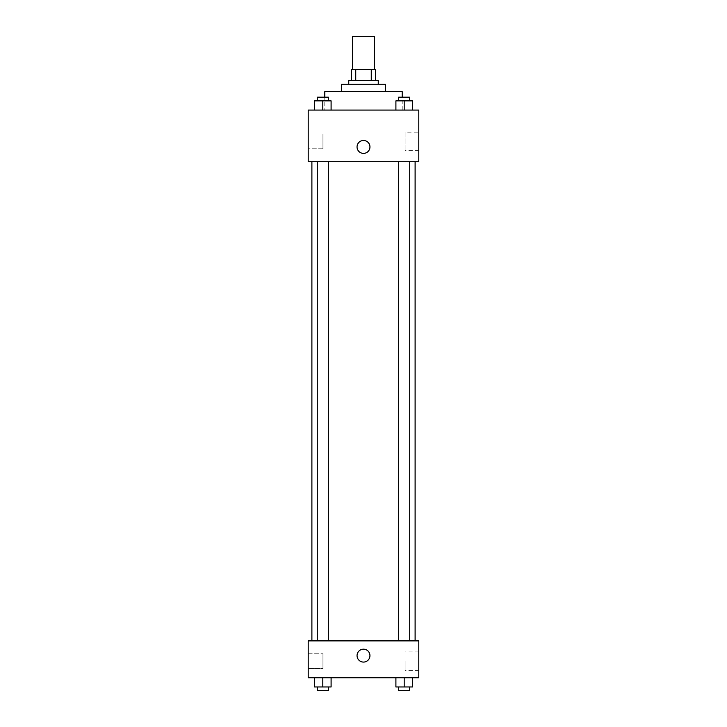 <?xml version="1.0" encoding="UTF-8"?>
<svg xmlns="http://www.w3.org/2000/svg" width="727" height="727" viewBox="0 0 727 727"><rect width="100%" height="100%" fill="white"/><g stroke="black" fill="none" stroke-linecap="round" stroke-linejoin="round"><path stroke-width="0.55" stroke-dasharray="3.63 2.73" d="M352.441 36.35L374.559 36.35M363.5 69.528L352.441 69.528L363.5 69.528M371.261 80.588L371.261 69.528L375.477 69.528L375.477 80.588L355.739 80.588L375.477 80.588M371.261 69.528L351.523 69.528M355.739 80.588L351.523 80.588L355.739 80.588L355.739 69.528M378.249 80.588L348.751 80.588M348.751 84.268L378.249 84.268L348.751 84.268M385.619 84.268L341.381 84.268M341.381 91.647L385.619 91.647L341.381 91.647M402.204 91.647L324.796 91.647M324.796 110.077L402.204 110.077L324.796 110.077L324.796 97.173M418.797 110.077L308.203 110.077L308.203 161.685L418.797 161.685L418.797 110.077M314.509 110.077L331.094 110.077L314.509 110.077L331.094 110.077L314.509 110.077L322.806 110.077L322.806 100.862L314.509 100.862L328.331 100.862L314.509 100.862L314.509 110.077L322.806 110.077L314.509 110.077L314.509 100.862L314.509 110.077L331.094 110.077L322.806 110.077L322.806 100.862L331.094 100.862L317.272 100.862L331.094 100.862L331.094 110.077L331.094 100.862M395.906 110.077L412.491 110.077L395.906 110.077L412.491 110.077L395.906 110.077L404.194 110.077L404.194 100.862L395.906 100.862L409.728 100.862L395.906 100.862L395.906 110.077L404.194 110.077L395.906 110.077L395.906 100.862L395.906 110.077L412.491 110.077L404.194 110.077L404.194 100.862L412.491 100.862L398.669 100.862L412.491 100.862L412.491 110.077L412.491 100.862M369.952 146.936A6.452 6.452 0 0 0 360.274 141.347A6.452 6.452 0 0 0 360.274 152.525A6.452 6.452 0 0 0 369.952 146.936A6.452 6.452 0 0 1 360.274 152.525A6.452 6.452 0 0 1 360.274 141.347A6.452 6.452 0 0 1 369.952 146.936M418.797 132.16L418.797 150.653L418.797 132.16L405.084 132.16L405.084 150.653L405.084 132.16M357.048 146.936A6.452 6.452 0 0 0 366.726 152.525A6.452 6.452 0 0 0 366.726 141.347A6.452 6.452 0 0 0 357.048 146.936M308.203 148.781L308.203 134.032L308.203 148.781L308.203 134.032L308.203 148.781L322.952 148.781L322.952 134.032L322.952 148.781L322.952 134.032L322.952 148.781L308.203 148.781M404.194 161.685L409.728 161.685L404.194 161.685M322.806 161.685L317.272 161.685L322.806 161.685M363.5 161.685L311.892 161.685L363.5 161.685M363.5 640.887L311.892 640.887L363.5 640.887M404.194 640.887L409.728 640.887L404.194 640.887M322.806 640.887L317.272 640.887L322.806 640.887M418.797 640.887L308.203 640.887L308.203 677.746L418.797 677.746L418.797 640.887M308.203 661.161L308.203 668.531L308.203 661.161M412.491 686.96L412.491 677.746L412.491 686.96L404.194 686.96L412.491 686.96L404.194 686.96L404.194 677.746L412.491 677.746L395.906 677.746L412.491 677.746L395.906 677.746L412.491 677.746L395.906 677.746L412.491 677.746L404.194 677.746L404.194 686.96L395.906 686.96L395.906 677.746L395.906 686.96L409.728 686.96L395.906 686.96L395.906 677.746M331.094 686.96L331.094 677.746L331.094 686.96L322.806 686.96L331.094 686.96L322.806 686.96L322.806 677.746L331.094 677.746L314.509 677.746L331.094 677.746L314.509 677.746L331.094 677.746L314.509 677.746L331.094 677.746L322.806 677.746L322.806 686.96L314.509 686.96L314.509 677.746L314.509 686.96L328.331 686.96L314.509 686.96L314.509 677.746M308.203 668.531L322.952 668.531L322.952 653.791L322.952 668.531L322.952 653.791L322.952 668.531L308.203 668.531M418.797 661.161L418.797 670.403L418.797 661.161M363.5 649.184A6.452 6.452 0 0 0 357.911 658.853A6.452 6.452 0 0 0 369.089 658.853A6.452 6.452 0 0 0 363.5 649.184A6.452 6.452 0 0 1 369.089 658.853A6.452 6.452 0 0 1 357.911 658.853A6.452 6.452 0 0 1 363.5 649.184M405.084 661.161L405.084 670.403L405.084 661.161M363.5 662.079A6.452 6.452 0 0 0 369.089 652.41A6.452 6.452 0 0 0 357.911 652.41A6.452 6.452 0 0 0 363.5 662.079M398.669 686.96L398.669 690.65L409.728 690.65L398.669 690.65L409.728 690.65L409.728 686.96L398.669 686.96L409.728 686.96M404.194 686.96L404.194 677.746M317.272 686.96L317.272 690.65L328.331 690.65L317.272 690.65L328.331 690.65L328.331 686.96L317.272 686.96L328.331 686.96M322.806 686.96L322.806 677.746M398.669 100.862L398.669 97.173L409.728 97.173L398.669 97.173L409.728 97.173L409.728 100.862M404.194 110.077L404.194 100.862M317.272 100.862L317.272 97.173L328.331 97.173L317.272 97.173L328.331 97.173L328.331 100.862M322.806 110.077L322.806 100.862M402.204 110.077L402.204 97.173M418.797 150.653L405.084 150.653M308.203 134.032L322.952 134.032L308.203 134.032M328.331 640.887L328.331 161.685M317.272 640.887L317.272 161.685M409.728 640.887L409.728 161.685M398.669 640.887L398.669 161.685M308.203 653.791L322.952 653.791L308.203 653.791M418.797 651.919L405.084 651.919M418.797 670.403L405.084 670.403"/><path stroke-width="1.09" d="M374.559 69.528L374.559 36.35L352.441 36.35L352.441 69.528M355.739 80.588L355.739 69.528L351.523 69.528L351.523 80.588L351.523 69.528M355.739 69.528L375.477 69.528L375.477 80.588M371.261 80.588L371.261 69.528M348.751 84.268L348.751 80.588L378.249 80.588L378.249 84.268M341.381 91.647L341.381 84.268L385.619 84.268L385.619 91.647M324.796 97.173L324.796 91.647L402.204 91.647L402.204 97.173M308.203 110.077L418.797 110.077L418.797 161.685L308.203 161.685L308.203 110.077M357.048 146.936A6.452 6.452 0 0 1 366.726 141.347A6.452 6.452 0 0 1 366.726 152.525A6.452 6.452 0 0 1 357.048 146.936M308.203 640.887L418.797 640.887L418.797 677.746L308.203 677.746L308.203 640.887M363.5 662.079A6.452 6.452 0 0 1 357.911 652.41A6.452 6.452 0 0 1 369.089 652.41A6.452 6.452 0 0 1 363.5 662.079M395.906 677.746L395.906 686.96L412.491 686.96L412.491 677.746L412.491 686.96M404.194 686.96L404.194 677.746M409.728 686.96L409.728 690.65L398.669 690.65L398.669 686.96M314.509 677.746L314.509 686.96L331.094 686.96L331.094 677.746L331.094 686.96M322.806 686.96L322.806 677.746M328.331 686.96L328.331 690.65L317.272 690.65L317.272 686.96M395.906 110.077L395.906 100.862L412.491 100.862L412.491 110.077L412.491 100.862M404.194 110.077L404.194 100.862M409.728 100.862L409.728 97.173L398.669 97.173L398.669 100.862M314.509 110.077L314.509 100.862L331.094 100.862L331.094 110.077L331.094 100.862M322.806 110.077L322.806 100.862M328.331 100.862L328.331 97.173L317.272 97.173L317.272 100.862M415.108 640.887L415.108 161.685M311.892 640.887L311.892 161.685M398.669 161.685L398.669 640.887M409.728 161.685L409.728 640.887M328.331 640.887L328.331 161.685M317.272 640.887L317.272 161.685"/></g></svg>
